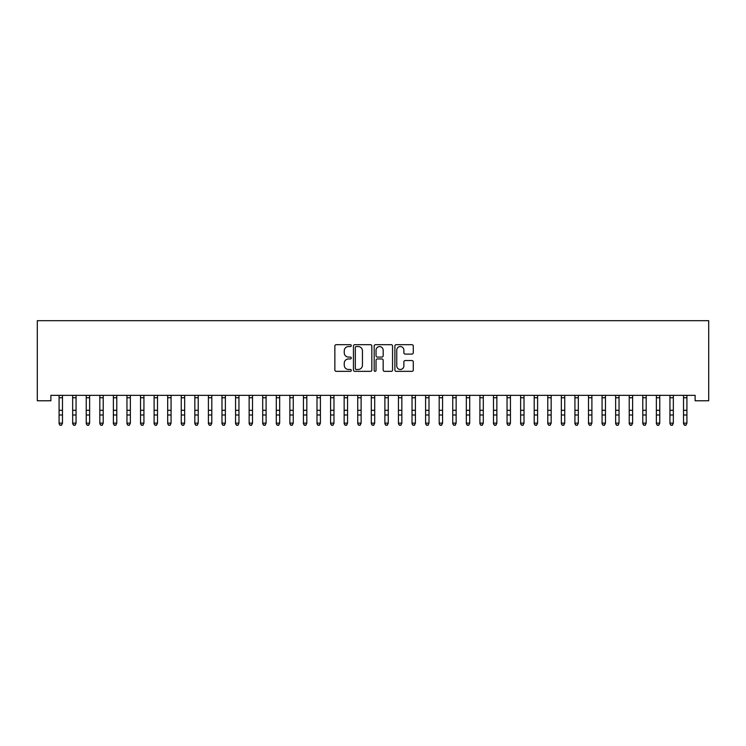 <?xml version="1.0" encoding="UTF-8"?>
<svg xmlns="http://www.w3.org/2000/svg" width="746" height="746" viewBox="0 0 746 746"><rect width="100%" height="100%" fill="white"/><g stroke="black" fill="none" stroke-linecap="round" stroke-linejoin="round"><path stroke-width="1.12" d="M351.282 345.622A0.932 0.932 0 0 0 350.35 344.689L336.194 344.689A1.333 1.333 0 0 0 334.861 346.023L334.861 370.007A1.333 1.333 0 0 0 336.194 371.34L350.35 371.34A0.932 0.932 0 0 0 351.282 370.408A0.932 0.932 0 0 0 350.35 369.475L348.513 369.475A4.262 4.262 0 0 1 344.251 365.214L344.251 363.209A4.262 4.262 0 0 1 348.513 358.947L350.35 358.947A0.932 0.932 0 0 0 351.282 358.015A0.932 0.932 0 0 0 350.35 357.082L348.513 357.082A4.262 4.262 0 0 1 344.251 352.821L344.251 350.816A4.262 4.262 0 0 1 348.513 346.554L350.35 346.554A0.932 0.932 0 0 0 351.282 345.622M411.941 354.089A1.333 1.333 0 0 0 413.275 352.755L413.275 346.023A1.333 1.333 0 0 0 411.941 344.689L396.219 344.689A1.333 1.333 0 0 0 394.886 346.023L394.886 370.007A1.333 1.333 0 0 0 396.219 371.34L411.941 371.34A1.333 1.333 0 0 0 413.275 370.007L413.275 361.875A1.333 1.333 0 0 0 411.941 360.551L405.209 360.551A1.333 1.333 0 0 0 403.875 361.875L403.875 365.913A3.562 3.562 0 0 1 400.313 369.475A3.562 3.562 0 0 1 396.751 365.913L396.751 350.116A3.562 3.562 0 0 1 400.313 346.554A3.562 3.562 0 0 1 403.875 350.116L403.875 352.755A1.333 1.333 0 0 0 405.209 354.089L411.941 354.089M695.123 395.343L50.877 395.343L50.877 400.779L37.3 400.779L37.3 320.687L708.7 320.687L708.7 400.779L695.123 400.779L695.123 395.343M371.834 346.023A1.333 1.333 0 0 0 370.501 344.689L354.779 344.689A1.333 1.333 0 0 0 353.445 346.023L353.445 370.007A1.333 1.333 0 0 0 354.779 371.34L370.501 371.34A1.333 1.333 0 0 0 371.834 370.007L371.834 346.023M375.499 344.689L391.221 344.689A1.333 1.333 0 0 1 392.555 346.023L392.555 370.007A1.333 1.333 0 0 1 391.221 371.34L384.488 371.34A1.333 1.333 0 0 1 383.164 370.007L383.164 360.281A1.333 1.333 0 0 0 381.831 358.947L377.364 358.947A1.333 1.333 0 0 0 376.031 360.281L376.031 370.408A0.932 0.932 0 0 1 375.098 371.34A0.932 0.932 0 0 1 374.166 370.408L374.166 346.023A1.333 1.333 0 0 1 375.499 344.689M356.243 346.554A0.932 0.932 0 0 0 355.31 347.487L355.31 368.543A0.932 0.932 0 0 0 356.243 369.475L358.173 369.475A4.262 4.262 0 0 0 362.444 365.214L362.444 350.816A4.262 4.262 0 0 0 358.173 346.554L356.243 346.554M383.164 350.191A3.562 3.562 0 0 0 379.593 346.62A3.562 3.562 0 0 0 376.031 350.191L376.031 355.749A1.333 1.333 0 0 0 377.364 357.082L381.831 357.082A1.333 1.333 0 0 0 383.164 355.749L383.164 350.191M59.083 396.051L59.083 423.131L62.477 423.131L61.461 425.313L60.109 425.052L61.461 425.313M62.477 396.051L62.477 423.131L61.461 425.052M60.109 425.313L59.083 423.775L60.109 425.052M72.66 396.051L72.66 423.131L76.055 423.131L75.038 425.313L73.677 425.052L75.038 425.313M76.055 396.051L76.055 423.131L75.038 425.052M86.238 396.051L86.238 423.131L89.632 423.131L88.615 425.313L87.254 425.052L88.615 425.313M89.632 396.051L89.632 423.131L88.615 425.052M73.677 425.313L72.66 423.775L73.677 425.052M87.254 425.313L86.238 423.775L87.254 425.052M99.815 396.051L99.815 423.131L103.209 423.131L102.183 425.313L100.831 425.052L102.183 425.313M103.209 396.051L103.209 423.131L102.183 425.052M113.383 396.051L113.383 423.131L116.777 423.131L115.761 425.313L114.399 425.052L115.761 425.313M116.777 396.051L116.777 423.131L115.761 425.052M100.831 425.313L99.815 423.775L100.831 425.052M114.399 425.313L113.383 423.775L114.399 425.052M126.96 396.051L126.96 423.131L130.354 423.131L129.338 425.313L127.976 425.052L129.338 425.313M130.354 396.051L130.354 423.131L129.338 425.052M127.976 425.313L126.96 423.775L127.976 425.052M140.537 396.051L140.537 423.131L143.931 423.131L142.915 425.313L141.554 425.052L142.915 425.313M143.931 396.051L143.931 423.131L142.915 425.052M141.554 425.313L140.537 423.775L141.554 425.052M154.105 396.051L154.105 423.131L157.499 423.131L156.483 425.313L155.131 425.052L156.483 425.313M157.499 396.051L157.499 423.131L156.483 425.052M155.131 425.313L154.105 423.775L155.131 425.052M167.682 396.051L167.682 423.131L171.076 423.131L170.06 425.313L168.699 425.052L170.06 425.313M171.076 396.051L171.076 423.131L170.06 425.052M168.699 425.313L167.682 423.775L168.699 425.052M181.259 396.051L181.259 423.131L184.654 423.131L183.637 425.313L182.276 425.052L183.637 425.313M184.654 396.051L184.654 423.131L183.637 425.052M182.276 425.313L181.259 423.775L182.276 425.052M194.837 396.051L194.837 423.131L198.231 423.131L197.205 425.313L195.853 425.052L197.205 425.313M198.231 396.051L198.231 423.131L197.205 425.052M195.853 425.313L194.837 423.775L195.853 425.052M208.404 396.051L208.404 423.131L211.799 423.131L210.782 425.313L209.43 425.052L210.782 425.313M211.799 396.051L211.799 423.131L210.782 425.052M209.43 425.313L208.404 423.775L209.43 425.052M221.982 396.051L221.982 423.131L225.376 423.131L224.359 425.313L222.998 425.052L224.359 425.313M225.376 396.051L225.376 423.131L224.359 425.052M222.998 425.313L221.982 423.775L222.998 425.052M235.559 396.051L235.559 423.131L238.953 423.131L237.937 425.313L236.575 425.052L237.937 425.313M238.953 396.051L238.953 423.131L237.937 425.052M236.575 425.313L235.559 423.775L236.575 425.052M249.136 396.051L249.136 423.131L252.521 423.131L251.505 425.313L250.152 425.052L251.505 425.313M252.521 396.051L252.521 423.131L251.505 425.052M250.152 425.313L249.136 423.775L250.152 425.052M262.704 396.051L262.704 423.131L266.098 423.131L265.082 425.313L263.72 425.052L265.082 425.313M266.098 396.051L266.098 423.131L265.082 425.052M263.72 425.313L262.704 423.775L263.72 425.052M276.281 396.051L276.281 423.131L279.675 423.131L278.659 425.313L277.298 425.052L278.659 425.313M279.675 396.051L279.675 423.131L278.659 425.052M277.298 425.313L276.281 423.775L277.298 425.052M289.858 396.051L289.858 423.131L293.253 423.131L292.227 425.313L290.875 425.052L292.227 425.313M293.253 396.051L293.253 423.131L292.227 425.052M290.875 425.313L289.858 423.775L290.875 425.052M303.426 396.051L303.426 423.131L306.82 423.131L305.804 425.313L304.452 425.052L305.804 425.313M306.82 396.051L306.82 423.131L305.804 425.052M304.452 425.313L303.426 423.775L304.452 425.052M317.003 396.051L317.003 423.131L320.398 423.131L319.381 425.313L318.02 425.052L319.381 425.313M320.398 396.051L320.398 423.131L319.381 425.052M318.02 425.313L317.003 423.775L318.02 425.052M330.581 396.051L330.581 423.131L333.975 423.131L332.958 425.313L331.597 425.052L332.958 425.313M333.975 396.051L333.975 423.131L332.958 425.052M331.597 425.313L330.581 423.775L331.597 425.052M344.158 396.051L344.158 423.131L347.552 423.131L346.526 425.313L345.174 425.052L346.526 425.313M347.552 396.051L347.552 423.131L346.526 425.052M345.174 425.313L344.158 423.775L345.174 425.052M357.726 396.051L357.726 423.131L361.12 423.131L360.104 425.313L358.742 425.052L360.104 425.313M361.12 396.051L361.12 423.131L360.104 425.052M358.742 425.313L357.726 423.775L358.742 425.052M371.303 396.051L371.303 423.131L374.697 423.131L373.681 425.313L372.319 425.052L373.681 425.313M374.697 396.051L374.697 423.131L373.681 425.052M384.88 396.051L384.88 423.131L388.274 423.131L387.258 425.313L385.896 425.052L387.258 425.313M388.274 396.051L388.274 423.131L387.258 425.052M398.448 396.051L398.448 423.131L401.842 423.131L400.826 425.313L399.474 425.052L400.826 425.313M401.842 396.051L401.842 423.131L400.826 425.052M412.025 396.051L412.025 423.131L415.419 423.131L414.403 425.313L413.042 425.052L414.403 425.313M415.419 396.051L415.419 423.131L414.403 425.052M425.602 396.051L425.602 423.131L428.997 423.131L427.98 425.313L426.619 425.052L427.98 425.313M428.997 396.051L428.997 423.131L427.98 425.052M439.18 396.051L439.18 423.131L442.574 423.131L441.548 425.313L440.196 425.052L441.548 425.313M442.574 396.051L442.574 423.131L441.548 425.052M452.747 396.051L452.747 423.131L456.142 423.131L455.125 425.313L453.773 425.052L455.125 425.313M456.142 396.051L456.142 423.131L455.125 425.052M372.319 425.313L371.303 423.775L372.319 425.052M385.896 425.313L384.88 423.775L385.896 425.052M399.474 425.313L398.448 423.775L399.474 425.052M413.042 425.313L412.025 423.775L413.042 425.052M426.619 425.313L425.602 423.775L426.619 425.052M440.196 425.313L439.18 423.775L440.196 425.052M453.773 425.313L452.747 423.775L453.773 425.052M466.325 396.051L466.325 423.131L469.719 423.131L468.702 425.313L467.341 425.052L468.702 425.313M469.719 396.051L469.719 423.131L468.702 425.052M467.341 425.313L466.325 423.775L467.341 425.052M479.902 396.051L479.902 423.131L483.296 423.131L482.28 425.313L480.918 425.052L482.28 425.313M483.296 396.051L483.296 423.131L482.28 425.052M480.918 425.313L479.902 423.775L480.918 425.052M493.479 396.051L493.479 423.131L496.864 423.131L495.848 425.313L494.495 425.052L495.848 425.313M496.864 396.051L496.864 423.131L495.848 425.052M494.495 425.313L493.479 423.775L494.495 425.052M507.047 396.051L507.047 423.131L510.441 423.131L509.425 425.313L508.063 425.052L509.425 425.313M510.441 396.051L510.441 423.131L509.425 425.052M508.063 425.313L507.047 423.775L508.063 425.052M520.624 396.051L520.624 423.131L524.018 423.131L523.002 425.313L521.64 425.052L523.002 425.313M524.018 396.051L524.018 423.131L523.002 425.052M521.64 425.313L520.624 423.775L521.64 425.052M534.201 396.051L534.201 423.131L537.596 423.131L536.57 425.313L535.218 425.052L536.57 425.313M537.596 396.051L537.596 423.131L536.57 425.052M535.218 425.313L534.201 423.775L535.218 425.052M547.769 396.051L547.769 423.131L551.163 423.131L550.147 425.313L548.795 425.052L550.147 425.313M551.163 396.051L551.163 423.131L550.147 425.052M548.795 425.313L547.769 423.775L548.795 425.052M561.346 396.051L561.346 423.131L564.741 423.131L563.724 425.313L562.363 425.052L563.724 425.313M564.741 396.051L564.741 423.131L563.724 425.052M562.363 425.313L561.346 423.775L562.363 425.052M574.924 396.051L574.924 423.131L578.318 423.131L577.301 425.313L575.94 425.052L577.301 425.313M578.318 396.051L578.318 423.131L577.301 425.052M575.94 425.313L574.924 423.775L575.94 425.052M588.501 396.051L588.501 423.131L591.895 423.131L590.869 425.313L589.517 425.052L590.869 425.313M591.895 396.051L591.895 423.131L590.869 425.052M589.517 425.313L588.501 423.775L589.517 425.052M602.069 396.051L602.069 423.131L605.463 423.131L604.447 425.313L603.085 425.052L604.447 425.313M605.463 396.051L605.463 423.131L604.447 425.052M603.085 425.313L602.069 423.775L603.085 425.052M615.646 396.051L615.646 423.131L619.04 423.131L618.024 425.313L616.662 425.052L618.024 425.313M619.04 396.051L619.04 423.131L618.024 425.052M616.662 425.313L615.646 423.775L616.662 425.052M629.223 396.051L629.223 423.131L632.617 423.131L631.601 425.313L630.239 425.052L631.601 425.313M632.617 396.051L632.617 423.131L631.601 425.052M630.239 425.313L629.223 423.775L630.239 425.052M642.791 396.051L642.791 423.131L646.185 423.131L645.169 425.313L643.817 425.052L645.169 425.313M646.185 396.051L646.185 423.131L645.169 425.052M643.817 425.313L642.791 423.775L643.817 425.052M656.368 396.051L656.368 423.131L659.762 423.131L658.746 425.313L657.385 425.052L658.746 425.313M659.762 396.051L659.762 423.131L658.746 425.052M657.385 425.313L656.368 423.775L657.385 425.052M669.945 396.051L669.945 423.131L673.34 423.131L672.323 425.313L670.962 425.052L672.323 425.313M673.34 396.051L673.34 423.131L672.323 425.052M670.962 425.313L669.945 423.775L670.962 425.052M683.523 396.051L683.523 423.131L686.917 423.131L685.891 425.313L684.539 425.052L685.891 425.313M686.917 396.051L686.917 423.131L685.891 425.052M684.539 425.313L683.523 423.775L684.539 425.052M62.645 395.371L58.925 395.371M62.477 410.291L59.083 410.291M62.477 414.99L59.083 414.99M62.477 397.758L59.083 397.758M76.213 395.371L72.502 395.371M76.055 410.291L72.66 410.291M76.055 414.99L72.66 414.99M76.055 397.758L72.66 397.758M89.79 395.371L86.079 395.371M89.632 410.291L86.238 410.291M89.632 414.99L86.238 414.99M89.632 397.758L86.238 397.758M103.368 395.371L99.647 395.371M103.209 410.291L99.815 410.291M103.209 414.99L99.815 414.99M103.209 397.758L99.815 397.758M116.945 395.371L113.224 395.371M116.777 410.291L113.383 410.291M116.777 414.99L113.383 414.99M116.777 397.758L113.383 397.758M130.513 395.371L126.801 395.371M130.354 410.291L126.96 410.291M130.354 414.99L126.96 414.99M130.354 397.758L126.96 397.758M144.09 395.371L140.369 395.371M143.931 410.291L140.537 410.291M143.931 414.99L140.537 414.99M143.931 397.758L140.537 397.758M157.667 395.371L153.946 395.371M157.499 410.291L154.105 410.291M157.499 414.99L154.105 414.99M157.499 397.758L154.105 397.758M171.235 395.371L167.524 395.371M171.076 410.291L167.682 410.291M171.076 414.99L167.682 414.99M171.076 397.758L167.682 397.758M184.812 395.371L181.101 395.371M184.654 410.291L181.259 410.291M184.654 414.99L181.259 414.99M184.654 397.758L181.259 397.758M198.389 395.371L194.669 395.371M198.231 410.291L194.837 410.291M198.231 414.99L194.837 414.99M198.231 397.758L194.837 397.758M211.967 395.371L208.246 395.371M211.799 410.291L208.404 410.291M211.799 414.99L208.404 414.99M211.799 397.758L208.404 397.758M225.534 395.371L221.823 395.371M225.376 410.291L221.982 410.291M225.376 414.99L221.982 414.99M225.376 397.758L221.982 397.758M239.112 395.371L235.4 395.371M238.953 410.291L235.559 410.291M238.953 414.99L235.559 414.99M238.953 397.758L235.559 397.758M252.689 395.371L248.968 395.371M252.521 410.291L249.136 410.291M252.521 414.99L249.136 414.99M252.521 397.758L249.136 397.758M266.257 395.371L262.545 395.371M266.098 410.291L262.704 410.291M266.098 414.99L262.704 414.99M266.098 397.758L262.704 397.758M279.834 395.371L276.123 395.371M279.675 410.291L276.281 410.291M279.675 414.99L276.281 414.99M279.675 397.758L276.281 397.758M293.411 395.371L289.69 395.371M293.253 410.291L289.858 410.291M293.253 414.99L289.858 414.99M293.253 397.758L289.858 397.758M306.988 395.371L303.268 395.371M306.82 410.291L303.426 410.291M306.82 414.99L303.426 414.99M306.82 397.758L303.426 397.758M320.556 395.371L316.845 395.371M320.398 410.291L317.003 410.291M320.398 414.99L317.003 414.99M320.398 397.758L317.003 397.758M334.133 395.371L330.422 395.371M333.975 410.291L330.581 410.291M333.975 414.99L330.581 414.99M333.975 397.758L330.581 397.758M347.711 395.371L343.99 395.371M347.552 410.291L344.158 410.291M347.552 414.99L344.158 414.99M347.552 397.758L344.158 397.758M361.288 395.371L357.567 395.371M361.12 410.291L357.726 410.291M361.12 414.99L357.726 414.99M361.12 397.758L357.726 397.758M374.856 395.371L371.144 395.371M374.697 410.291L371.303 410.291M374.697 414.99L371.303 414.99M374.697 397.758L371.303 397.758M388.433 395.371L384.712 395.371M388.274 410.291L384.88 410.291M388.274 414.99L384.88 414.99M388.274 397.758L384.88 397.758M402.01 395.371L398.289 395.371M401.842 410.291L398.448 410.291M401.842 414.99L398.448 414.99M401.842 397.758L398.448 397.758M415.578 395.371L411.867 395.371M415.419 410.291L412.025 410.291M415.419 414.99L412.025 414.99M415.419 397.758L412.025 397.758M429.155 395.371L425.444 395.371M428.997 410.291L425.602 410.291M428.997 414.99L425.602 414.99M428.997 397.758L425.602 397.758M442.732 395.371L439.012 395.371M442.574 410.291L439.18 410.291M442.574 414.99L439.18 414.99M442.574 397.758L439.18 397.758M456.31 395.371L452.589 395.371M456.142 410.291L452.747 410.291M456.142 414.99L452.747 414.99M456.142 397.758L452.747 397.758M469.877 395.371L466.166 395.371M469.719 410.291L466.325 410.291M469.719 414.99L466.325 414.99M469.719 397.758L466.325 397.758M483.455 395.371L479.743 395.371M483.296 410.291L479.902 410.291M483.296 414.99L479.902 414.99M483.296 397.758L479.902 397.758M497.032 395.371L493.311 395.371M496.864 410.291L493.479 410.291M496.864 414.99L493.479 414.99M496.864 397.758L493.479 397.758M510.6 395.371L506.888 395.371M510.441 410.291L507.047 410.291M510.441 414.99L507.047 414.99M510.441 397.758L507.047 397.758M524.177 395.371L520.466 395.371M524.018 410.291L520.624 410.291M524.018 414.99L520.624 414.99M524.018 397.758L520.624 397.758M537.754 395.371L534.033 395.371M537.596 410.291L534.201 410.291M537.596 414.99L534.201 414.99M537.596 397.758L534.201 397.758M551.331 395.371L547.611 395.371M551.163 410.291L547.769 410.291M551.163 414.99L547.769 414.99M551.163 397.758L547.769 397.758M564.899 395.371L561.188 395.371M564.741 410.291L561.346 410.291M564.741 414.99L561.346 414.99M564.741 397.758L561.346 397.758M578.476 395.371L574.765 395.371M578.318 410.291L574.924 410.291M578.318 414.99L574.924 414.99M578.318 397.758L574.924 397.758M592.054 395.371L588.333 395.371M591.895 410.291L588.501 410.291M591.895 414.99L588.501 414.99M591.895 397.758L588.501 397.758M605.631 395.371L601.91 395.371M605.463 410.291L602.069 410.291M605.463 414.99L602.069 414.99M605.463 397.758L602.069 397.758M619.199 395.371L615.487 395.371M619.04 410.291L615.646 410.291M619.04 414.99L615.646 414.99M619.04 397.758L615.646 397.758M632.776 395.371L629.055 395.371M632.617 410.291L629.223 410.291M632.617 414.99L629.223 414.99M632.617 397.758L629.223 397.758M646.353 395.371L642.632 395.371M646.185 410.291L642.791 410.291M646.185 414.99L642.791 414.99M646.185 397.758L642.791 397.758M659.921 395.371L656.21 395.371M659.762 410.291L656.368 410.291M659.762 414.99L656.368 414.99M659.762 397.758L656.368 397.758M673.498 395.371L669.787 395.371M673.34 410.291L669.945 410.291M673.34 414.99L669.945 414.99M673.34 397.758L669.945 397.758M687.075 395.371L683.355 395.371M686.917 410.291L683.523 410.291M686.917 414.99L683.523 414.99M686.917 397.758L683.523 397.758"/></g></svg>
